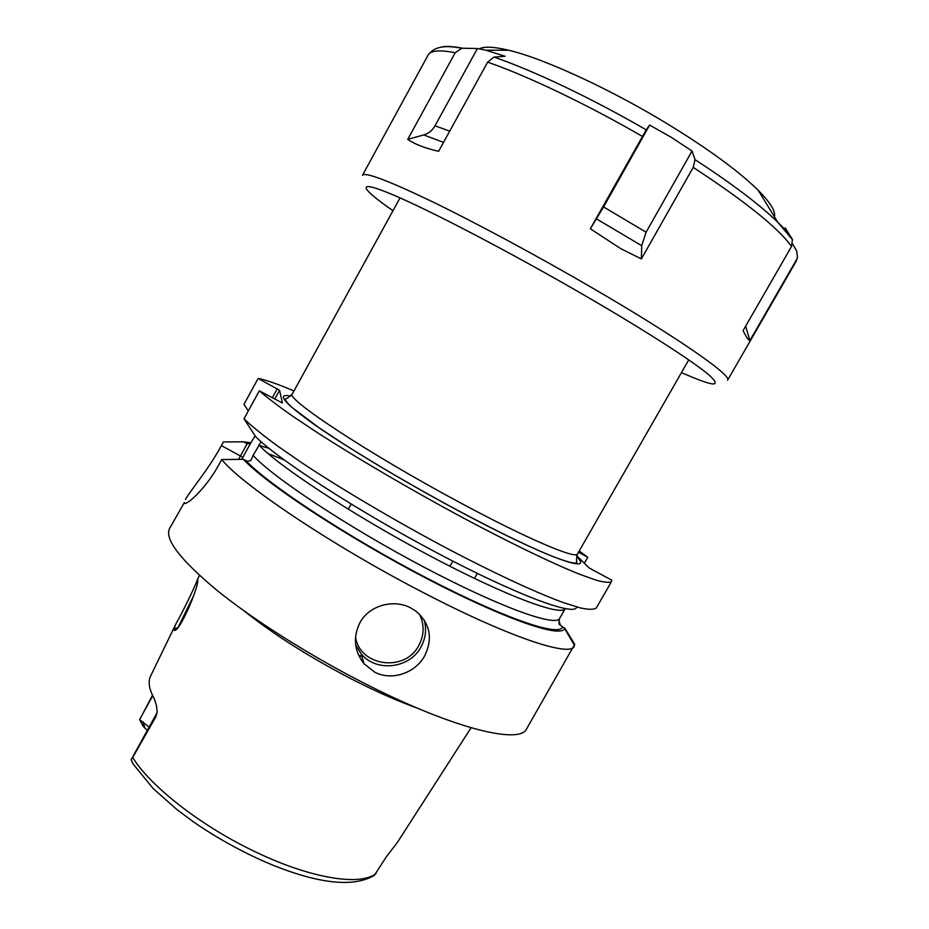 <?xml version="1.0" encoding="UTF-8"?>
<svg xmlns="http://www.w3.org/2000/svg" width="929" height="929" viewBox="0 0 929 929"><rect width="100%" height="100%" fill="white"/><g stroke="black" fill="none" stroke-linecap="round" stroke-linejoin="round"><path stroke-width="1.39" d="M244.106 610.91C274.868 635.413 312.26 658.928 356.283 681.445C378.556 692.639 398.936 701.546 417.446 708.177M471.073 727.779L396.95 843.091L386.836 856.073L374.317 875.362M375.966 873.585C360.591 886.103 312.016 878.822 257.263 852.741C202.603 827.24 150.196 786.445 132.719 757.46L131.152 759.725L133.114 764.01L153.146 788.512L177.056 809.693L193.998 822.27C218.698 839.189 244.582 853.321 271.651 864.678C319.321 883.909 353.461 887.52 374.062 875.49M147.235 730.496L143.101 726.118L139.652 719.673L152.495 695.264M131.152 759.725L156.525 713.658L131.372 759.457M149.105 727.105L139.652 719.673M175.558 624.613L150.649 675.964C147.816 681.48 149.023 689.063 154.26 698.701L156.49 705.552L157.152 711.533L155.863 716.77L157.106 712.38M132.719 757.46L155.863 716.77M173.897 628.979L176.104 623.475C182.932 611.619 196.182 584.26 197.32 579.719L197.761 579.777C199.201 586.094 178.972 633.984 174.141 630.141L173.897 628.979L177.346 627.853M243.421 459.356C265.787 483.533 345.809 536.335 425.308 577.803C504.865 619.399 561.871 638.699 564.518 628.376L560.35 625.089C558.805 624.88 558.573 622.639 559.641 618.366C555.914 627.238 499.581 607.148 423.45 566.887C347.376 526.731 272.603 477.158 253.106 455.396L250.9 460.447L247.509 461.318L243.421 459.356L221.717 459.541L219.569 463.49C204.635 491.278 183.721 507.548 184.267 502.635L169.601 528.438C164.282 539.029 180.203 559.757 217.363 590.658C254.569 620.688 311.912 656.861 367.501 684.905C454.246 728.917 520.159 744.663 526.65 728.8L574.285 645.063M221.717 459.541C241.854 484.636 331.247 544.835 420.454 591.111C507.083 636.528 570.418 657.523 574.192 646.317M410.908 608.019L415.623 610.934C430.139 623.382 433.146 638.362 424.669 655.851C415.507 672.933 391.748 681.317 374.712 672.143L363.959 663.701C354.135 650.857 352.799 637.178 359.976 622.662C369.127 605.302 393.919 598.648 410.908 608.019M474.475 578.465L477.332 573.437M560.35 625.089L558.979 620.653L559.502 618.563M251.062 442.831L243.444 441.809L247.219 443.632L250.377 443.586L255.127 435.817M576.642 607.369C573.878 616.113 517.093 595.21 437.849 553.324C358.664 511.554 278.723 459.797 255.777 436.816L244.002 418.828L259.307 390.83L282.428 403.012L279.594 390.296L274.74 399.156M261.142 441.763L253.106 455.396M241.737 459.367L250.377 443.586L245.813 443.075M576.781 555.786L589.218 568.002L611.712 580.137L611.549 581.519C609.621 582.901 604.419 582.437 595.965 580.126L578.732 573.925C550.804 562.672 507.269 541.572 458.02 515.142C408.423 488.294 357.514 458.427 318.705 433.518L292.89 416.343C278.386 406.159 267.204 397.658 259.307 390.83M584.353 563.218L587.767 557.272L578.488 552.256M564.658 627.946L574.737 644.285M244.002 418.828C251.631 426.074 262.582 434.958 276.854 445.502L302.355 463.13C340.769 488.561 391.457 518.603 441.043 545.218C490.326 571.393 534.129 591.831 562.451 602.282L580.021 607.845C588.707 609.714 594.154 609.738 596.337 607.914L611.549 581.519M248.31 410.943L243.979 404.312L258.123 378.44L279.594 390.296M293.982 390.946C277.69 384.025 265.74 379.845 258.123 378.44M587.767 557.272L579.197 551.002M185.452 499.419C189.922 491.197 209.06 468.669 221.404 445.606L223.401 441.96L243.444 441.809M284.053 459.855L268.109 453.596M277.283 388.798L272.325 397.844M238.602 459.39L247.219 443.632M178.484 626.529L193.673 595.698M358.42 654.864L362.031 656.687M774.438 216.782C775.808 211.417 770.396 202.592 758.18 190.271C739.647 172.004 710.743 150.707 671.47 126.356C612.977 90.252 544.475 58.632 508.639 50.236C493.961 46.717 484.195 46.264 479.352 48.854M646.212 129.851L649.626 125.078L671.319 137.341L692.035 151.032L695.02 159.66L693.22 167.383L641.37 258.912L620.584 248.566L590.345 228.778L646.212 129.851C591.367 98.068 533.153 70.476 493.926 57.087L487.655 62.127L438.604 151.311C425.145 148.234 414.845 144.262 407.726 139.385L423.729 134.937C428.583 133.521 432.333 130.478 434.993 125.81L477.413 48.529L485.867 50.189L505.086 56.263L493.926 57.087M407.726 139.385L455.187 52.732L462.038 48.215L477.413 48.529M745.65 326.172L749.889 340.56C748.565 340.444 746.301 337.134 743.095 330.608L791.543 246.429L792.425 239.624L785.191 227.814M792.542 243.967L796.641 250.76L797.5 257.472L796.699 259.342L749.889 340.56M692.035 151.032L646.085 232.215L641.718 245.697L641.37 258.912M590.345 228.778L603.595 206.935L649.626 125.078M142.985 721.821L144.982 728.324M152.728 695.751L139.965 718.907M562.359 626.738C560.57 637.399 505.051 618.865 426.597 577.989C348.224 537.229 268.586 484.868 245.976 460.703M559.641 618.366L565.204 608.669C560.895 616.531 504.424 595.501 428.617 555.182C352.869 514.968 278.549 466.114 258.843 444.956M290.545 396.091C275.646 393.13 283.984 402.907 315.581 425.424C347.62 447.755 403.453 481.28 456.278 509.649C543.918 556.866 596.046 575.481 576.607 556.61M242.852 457.312L221.404 445.606M577.559 553.87C576.479 557.342 576.259 560.21 576.897 562.463L574.528 563.09C573.646 563.032 571.649 563.206 558.317 558.573C535.162 549.852 501.137 533.525 456.244 509.591C415.379 487.528 378.231 465.905 344.798 444.724L318.705 427.514L292.542 407.866C287.189 403.035 284.808 400.039 285.412 398.889C286.782 398.785 289.116 397.101 292.391 393.85C284.46 397.96 368.267 453.48 458.821 501.974C526.824 538.692 576.282 559.606 577.559 553.87L688.749 359.895M363.959 663.701L361.276 653.958C376.315 672.515 409.677 668.555 420.93 647.037C425.691 638.316 426.771 629.27 424.158 619.898M355.656 644.923L361.276 653.958L355.656 644.958M419.397 614.127C424.541 624.532 424.344 634.983 418.793 645.469C405.102 672.596 359.511 666.581 355.528 636.818M462.549 48.203C452.33 46.218 444.91 45.916 440.288 47.321M449.694 131.152L434.993 125.81M443.516 142.369L423.729 134.937M455.187 52.732C439.556 49.69 430.522 50.491 428.083 55.125C432.809 48.041 441.809 45.382 455.094 47.182L462.038 48.215M797.5 257.472L795.979 261.572L727.593 380.205C732.726 376.071 678.007 337.68 591.773 287.595C536.625 255.498 475.416 222.6 431.927 201.5C387.997 180.481 364.842 171.749 362.461 175.302L428.083 55.125M642.311 136.354C586.501 104.083 527.428 75.946 487.655 62.127M791.694 238.068C788.558 233.527 783.925 228.255 777.794 222.252C759.934 204.844 732.342 183.977 695.02 159.66M791.543 246.429C778.154 227.884 745.383 201.535 693.22 167.383M795.979 261.572L796.699 259.342M681.48 372.575C713.716 386.87 722.878 387.66 708.955 374.944C692.999 361.369 645.736 330.852 584.898 295.55C511.124 252.734 429.697 210.233 392.398 194.567C354.75 178.693 359.941 187.902 392.99 210.686M641.718 245.697L596.546 218.93M646.085 232.215L603.595 206.935M197.505 579.336L199.445 575.341M157.106 712.334L156.525 713.658M269.004 448.37L259.435 445.56M250.261 443.632L246.08 443.203M185.556 503.297L184.267 502.635M564.518 628.376L574.552 645.504M292.391 393.85L400.027 197.877M174.141 630.141L175.384 629.676M449.961 566.307L452.864 561.162M348.259 509.231L351.139 504.075M508.639 50.236L485.867 50.189M758.18 190.271L777.794 222.252L792.425 239.624"/></g></svg>
